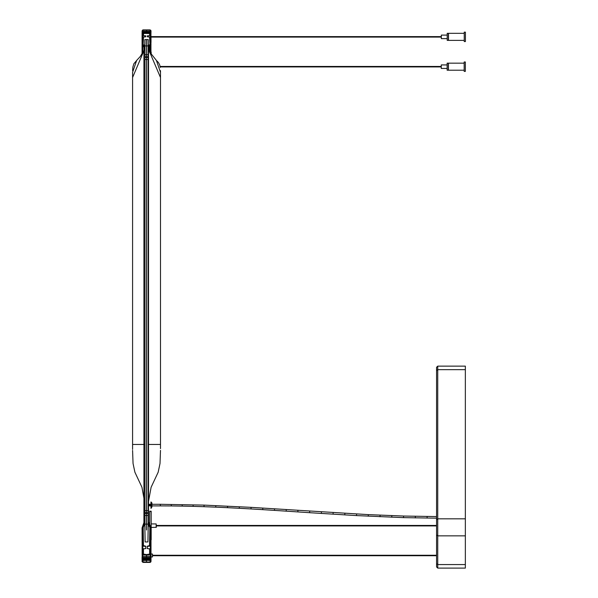 <?xml version="1.0" encoding="UTF-8"?>
<svg xmlns="http://www.w3.org/2000/svg" width="598" height="598" viewBox="0 0 598 598"><rect width="100%" height="100%" fill="white"/><g stroke="black" fill="none" stroke-linecap="round" stroke-linejoin="round"><path stroke-width="0.9" d="M149.702 524.11L149.702 511.544L151.174 511.544L151.174 526.621L150.726 526.621M151.174 539.822L151.174 526.621M149.702 52.549L151.174 52.549L151.174 54.44M151.01 553.711L150.718 547.903M150.89 555.123L150.711 547.865M151.01 561.208L151.01 556.955M150.89 549.913L150.718 549.203M148.222 39.58L148.297 45.5L149.948 44.514L149.627 37.069L147.31 36.777L147.422 35.835L149.627 35.663L149.627 33.525L143.572 33.406L143.46 35.663L145.665 35.835L145.785 36.777L143.46 37.069L143.176 44.596L144.791 45.5L144.866 39.58L148.222 39.58M142.578 32.053L142.578 42.548M150.509 37.3L150.89 43.923L150.629 37.33L151.01 38.661L151.01 37.368L151.01 42.54M150.629 36.411L150.509 32.427L150.629 36.411L150.89 32.441L150.135 31.687L146.547 31.701L150.629 32.337M150.509 38.436L150.509 34.886M150.629 38.638L150.509 42.54L150.509 38.788M150.509 32.733L150.218 32.015L146.547 32.015L146.547 32.561L150.509 32.733L150.509 38.444M150.509 38.033L150.509 37.091L441.331 37.091M441.331 36.62L150.509 36.62L150.509 35.678M144.783 46.091L143.759 45.852L142.077 43.826L143.834 45.852L142.077 43.826L142.077 32.359L142.952 31.604L146.547 31.619L146.547 30.169L150.135 30.199L151.01 31.081L150.89 36.411M151.01 31.156L150.307 30.221M148.723 45.5L148.311 46.076L149.328 45.867L150.89 43.923M150.218 32.643L142.578 32.733L142.578 44.312L142.578 32.427L142.87 32.015L142.87 32.561L146.547 32.561L146.547 33.219L149.627 33.525M150.89 32.441L150.135 31.604L142.952 31.687L142.197 32.441L142.077 31.081L142.952 30.199L142.077 31.156M142.78 30.221L146.547 30.169L142.952 30.199M149.627 39.333L149.956 44.364M147.31 35.828L147.422 36.777L149.627 36.919M149.246 45.867L148.752 46.068L149.246 45.867M148.491 46.001L150.509 44.312L148.304 45.859M150.218 31.933L150.509 32.427M148.311 46.113L148.752 46.001M142.87 31.933L146.547 32.015L142.87 31.933L142.578 32.427M143.139 44.364L143.46 39.333M143.46 36.919L145.665 36.777L145.785 35.828M143.46 33.525L146.547 33.331M144.365 45.5L144.783 46.061L144.133 45.837L142.578 44.312L144.783 46.039L144.783 46.741L144.29 46.734L143.617 45.71M144.327 45.986L144.783 45.852M150.89 37.338L150.509 37.128M150.629 37.33L151.01 37.368M151.002 557.994L150.068 558.928L146.532 558.958L143.004 558.928L142.07 557.994L142.07 559.788L143.004 560.401L146.532 560.416L146.532 562.053L150.068 562.03L151.002 561.47L150.883 559.683L150.068 560.117L143.004 560.184L150.068 560.401L146.532 560.154L146.532 558.554M150.502 559.018L150.21 559.915L150.382 558.906L142.683 558.906L142.862 559.915L142.571 559.018M142.885 562.023L150.188 562.023M150.21 559.945L146.532 559.9L150.21 559.945L150.614 559.212M150.068 560.117L151.002 559.788L151.002 548.568M143.004 560.117L142.182 559.683L142.182 558.846M142.451 559.212L142.862 559.945L146.532 559.922L142.862 559.945M142.182 559.683L142.07 561.47L143.004 562.038L142.07 561.47M143.139 539.179L143.206 527.466L143.453 545.54L145.807 546.243L145.695 548.523L143.453 548.942L143.453 554.099L146.532 554.57L146.532 557.396L142.862 557.381L142.571 556.402L142.862 557.426L146.532 557.448L146.532 558.001L143.004 558.009L142.07 556.91L142.07 557.56M147.258 548.59L147.37 546.318L149.507 546.228L149.62 545.54L147.258 546.243L147.37 548.523L149.62 548.942L149.62 554.099L146.532 554.57M149.507 545.825L149.859 527.466L149.926 539.179M149.859 527.406L148.476 525.014L149.052 525.41M148.244 525.014L148.282 523.25L148.827 523.362L150.382 527.324L150.382 555.811L150.21 556.23L142.862 556.23L142.683 527.324L144.238 523.362L144.791 523.25L145.142 541.952L147.923 541.952L148.244 525.014M144.596 525.014L144.021 525.41L144.596 525.014M143.139 527.713L144.021 525.41M143.139 527.78L143.214 527.406M143.131 539.59L143.453 540.144M143.453 554.099L143.565 554.787L146.532 554.907L149.507 554.787L149.62 554.099M143.453 549.345L143.453 548.658M143.565 545.825L143.565 546.228L145.695 546.318L145.807 548.59M148.282 523.205L149.268 523.302L150.883 527.855L150.883 556.865L150.068 557.919L143.004 557.919L142.182 556.865L142.182 527.855L143.797 523.302L144.783 523.205M144.41 523.205L142.451 527.496L142.451 556.446L142.862 557.426M143.004 557.919L150.068 557.919M146.532 558.24L146.532 558.868L146.532 558.24L150.068 558.211L151.002 556.91L151.002 528.587M143.004 558.211L143.004 558.838L143.004 558.211L142.07 557.971M144.776 522.914L143.692 523.31L142.07 527.899L142.182 556.865M142.683 527.324L142.683 555.811M150.502 556.402L150.21 557.426L146.532 557.448L150.21 557.381L150.502 556.402L150.382 527.324M149.62 540.144L149.934 539.59M149.62 549.345L149.62 548.658M148.454 525.014L149.029 525.41L148.476 525.014M151.002 557.56L150.883 556.865M151.002 557.971L150.068 558.211L150.068 558.838L150.068 558.211M150.883 527.855L149.38 523.31L148.289 522.929M150.382 555.811L150.21 557.426M148.282 523.19L148.663 523.19L148.282 523.183M143.453 545.952L143.453 545.54L143.453 545.952M160.488 448.62L160.488 72.358L156.399 60.42L149.635 51.936L148.461 46.33M144.604 46.33L144.29 49.813L140.313 56.459L136.665 60.42L132.584 72.351L132.584 77.516L144.918 48.46M144.821 46.33L144.791 46.958L144.133 46.614M144.783 46.629L143.714 46.554L142.07 44.573L142.182 30.782M144.783 46.741L144.178 46.061M144.783 46.689L144.41 46.891L144.783 46.689M142.294 43.385L142.182 42.802M142.07 54.194L142.07 44.596L144.29 46.599M148.939 46.614L148.282 46.958L148.244 46.33M148.282 44.551L148.289 46.607L148.895 46.083M149.455 45.747L149.268 46.584L148.282 46.629M151.002 52.205L150.778 44.431M148.282 46.898L148.663 46.689L148.282 46.898M150.778 45.052L148.775 46.599M148.289 46.741L149.351 46.554L151.002 44.573M150.502 52.205L150.502 45.994L150.502 52.205M142.571 53.446L142.571 45.994L142.571 53.446M149.62 46.876L149.732 51.615M144.544 48.857L144.761 47.608M148.311 47.608L150.681 45.814L150.943 44.843L150.943 52.205M144.544 47.608L142.384 45.814L142.13 44.85L142.13 54.112M144.544 522.861L144.544 498.396M148.536 522.861L148.536 498.306M148.536 48.894L148.536 47.608M142.13 30.797L143.012 29.9L150.061 29.9L150.935 30.737M142.75 29.937L150.061 29.9M150.741 30.221L150.943 30.745M143.924 46.644L142.13 44.476L142.331 32.539L150.061 32.217L150.943 33.092L150.943 44.476L148.536 46.898L148.536 521.927L150.943 527.772L150.943 555.25L150.061 557.381L143.012 557.381L142.13 555.25L142.13 527.772L143.924 522.547L143.924 46.644M150.061 562.404L150.741 562.083M142.145 561.694L143.012 562.404L150.061 562.404L150.92 561.694M142.13 558.323L143.012 559.414L150.061 559.414L150.943 558.315M465.349 564.572L437.736 564.572L437.736 568.1L465.349 568.1L465.349 366.133L437.736 366.133L436.562 367.299L436.562 399.202M437.736 568.1L436.562 566.926L436.562 370.491L437.736 369.654L437.736 366.133M146.503 59.471L146.503 510.655L144.918 510.655L144.918 59.471L146.503 59.471L146.503 40.044M132.584 448.62L132.584 444.464L144.918 444.464M132.584 444.464L132.584 77.516M144.918 510.655L144.918 530M144.918 40.044L144.918 59.471M132.584 82.382L132.584 265.497M146.503 530L146.503 510.655M146.503 363.547L146.503 111.744M146.503 364.077L146.562 363.547M146.562 111.744L146.562 364.077M152.453 554.017L152.453 556.955L152.453 554.017L150.689 554.017M152.453 556.955L150.689 556.955M151.167 527.443L156.302 527.294L156.153 523.923L151.167 523.923M156.153 527.443L156.153 523.923M156.302 525.919L436.562 525.919M156.302 525.448L436.562 525.448M148.147 59.471L148.147 510.655L146.562 510.655L146.562 59.471L148.147 59.471L148.147 40.044M160.488 82.382L160.488 265.497M148.147 530L148.147 510.655M146.562 510.655L146.562 530M146.562 40.044L146.562 59.598M148.147 56.765L146.562 56.765L146.562 54.687L148.147 54.687M160.488 444.464L148.147 444.464M151.937 505.893L160.339 505.893L160.339 504.301L151.937 504.301M150.943 504.301L149.56 504.286M160.174 66.924L441.264 66.924M160.1 66.453L441.264 66.453M464.242 33.331L448.5 33.331L448.5 40.38L464.242 40.38M447.207 35.095L441.331 35.095L441.331 38.616L447.207 38.616M447.207 36.852L447.207 40.38L448.38 40.38L448.38 33.331L447.207 33.331L447.207 36.852M464.242 36.852L464.242 41.554L465.416 41.554L465.416 32.157L464.242 32.157L464.242 36.852M160.339 505.893L171.26 505.945L160.339 505.893L160.339 504.301L204.038 505.108L251.04 507.351L368.293 514.624L403.553 516.044L436.562 516.575M152.595 555.729L436.562 555.729M152.595 555.258L436.562 555.258M465.349 560.191L465.349 550.795M464.175 63.164L448.433 63.164L448.433 70.213L464.175 70.213M447.14 64.928L441.264 64.928L441.264 68.449L447.14 68.449M447.14 66.692L447.14 70.213L448.313 70.213L448.313 63.164L447.14 63.164L447.14 66.692M464.175 66.692L464.175 71.386L465.349 71.386L465.349 61.99L464.175 61.99L464.175 66.692M150.943 506.506L150.973 504.899M150.98 502.006L150.973 503.606L151.892 504.249M150.98 501.931L151.899 502.955L151.937 504.495M150.973 504.794L150.973 501.976M150.875 503.793L150.943 504.6L150.973 503.606M150.973 502.552L150.943 503.127M151.899 506.835L151.899 504.331L151.017 503.68L150.98 508.397M150.943 503.822L150.95 504.278M151.899 504.331L151.937 506.827L151.055 507.448M151.04 503.606L150.973 502.342M151.174 504.809L151.937 504.809L151.922 502.985L151.04 502.342M151.922 504.249L151.937 504.809M150.397 44.394L150.397 32.815M142.952 30.535L142.952 31.343L150.135 31.343L150.135 30.535M151.01 31.343L150.135 31.687M150.629 38.75L150.509 44.297M142.698 32.815L142.698 44.394L144.604 46.001M142.197 43.908L142.197 32.441M142.578 44.282L142.466 32.337M142.952 31.687L142.077 31.343M150.883 558.846L150.883 559.683M151.002 561.47L150.068 562.038L143.004 561.941L146.532 562.053M151.002 560.767L150.068 560.401L150.068 561.941L151.002 561.074M142.862 559.078L150.21 559.108M142.07 560.767L143.004 560.401L143.004 561.941L142.07 561.074M143.004 562.03L150.068 562.038M144.133 523.37L142.571 527.369L144.133 523.362L144.783 523.19L144.133 523.37M142.862 556.23L150.21 556.23M144.776 522.854L143.692 523.302L142.182 527.855M150.614 556.446L150.614 527.496L148.663 523.205M150.442 527.085L148.663 523.19L150.442 527.085M148.289 522.854L149.38 523.302L151.002 527.899M143.251 539.456L143.251 539.867M143.333 539.867L143.333 539.456M143.565 554.787L143.565 554.383M149.732 539.456L149.732 539.867M149.821 539.867L149.814 539.456M149.507 554.383L149.507 554.787M142.294 44.394L142.294 45.052M144.021 46.704L144.41 46.891M148.663 46.891L149.044 46.704M150.382 52.205L150.382 46.113M150.614 45.874L150.614 52.205M150.883 52.205L150.883 45.5M142.683 46.113L142.683 53.259M142.451 53.626L142.451 45.874M142.182 45.5L142.182 54.029M143.924 523.003L143.924 494.105M143.924 50.837L143.924 47.354M465.349 535.86L437.736 535.86L437.736 369.654L465.349 369.654M436.562 563.742L437.736 564.572L437.736 535.86L436.562 535.031M465.349 518.825L437.736 518.825L436.562 519.662M144.918 45.919L146.503 45.919M146.503 54.687L144.918 54.687M146.503 524.125L144.918 524.125M144.918 515.439L146.503 515.439M144.918 512.733L146.503 512.733M146.503 513.361L144.918 513.361M144.918 56.765L146.503 56.765M146.503 57.393L144.918 57.393M160.488 77.516L148.147 48.46M148.147 524.125L146.562 524.125M148.147 515.439L146.562 515.439M146.562 45.919L148.147 45.919M146.562 513.361L148.147 513.361M146.562 512.733L148.147 512.733M148.147 57.393L146.562 57.393M149.507 504.286L149.463 505.841L150.218 505.886L150.113 505.108M148.76 505.25L148.192 505.826M148.536 504.338L148.767 505.19M182.226 504.906L182.181 506.102L171.26 505.945L171.29 504.749M182.181 506.102L193.087 506.357L193.154 505.161M193.087 506.357L203.978 506.693L204.06 505.497M203.978 506.693L215.736 507.149L215.833 505.953M215.736 507.149L227.479 507.68L227.591 506.484M227.479 507.68L239.222 508.278L239.35 507.089M239.222 508.278L250.951 508.935L251.085 507.747M250.951 508.935L262.679 509.638L262.821 508.45M262.679 509.638L274.4 510.378L274.549 509.182M274.4 510.378L286.121 511.14L286.27 509.945M297.946 510.326L297.841 511.91L286.121 511.14M436.562 518.167L403.5 517.629L356.468 515.588L309.555 512.688L309.712 511.499M321.276 513.45L321.432 512.262M333.004 514.198L333.146 513.009M344.732 514.915L344.874 513.719M356.468 515.588L356.595 514.392M368.211 516.201L368.331 515.013M379.962 516.754L380.066 515.566M391.727 517.233L391.817 516.044M403.5 517.629L403.575 516.433M415.289 517.92L415.341 516.724M427.099 518.1L427.122 516.904M149.702 511.2L151.174 511.2M149.702 52.205L151.174 52.205M150.135 30.199L146.547 30.169M150.509 44.312L148.304 46.039M151.01 36.329L150.509 36.56M151.002 547.79L150.748 547.252M143.969 46.689L144.791 46.973M149.096 46.689L148.282 46.973M132.584 450.451L133.048 463.457L134.901 472.211L141.958 487.273L144.858 503.538L144.918 509.339M132.584 446.878L132.584 449.419M136.837 60.271L133.855 63.762L132.861 67.103L132.599 70.676M146.503 364.152L146.532 361.895L146.562 364.152M160.488 72.351L160.473 70.646M160.249 67.454L159.726 64.973L158.358 62.439L156.228 60.271M148.147 509.332L148.237 502.925L151.107 487.273L158.171 472.211L160.017 463.457L160.488 450.391M150.218 505.886L150.943 505.893M148.319 505.856L148.895 505.863M148.924 504.271L148.311 504.271M309.555 512.688L297.834 511.91M151.937 503.494L151.025 501.931M151.937 506.835L151.025 508.397"/></g></svg>
